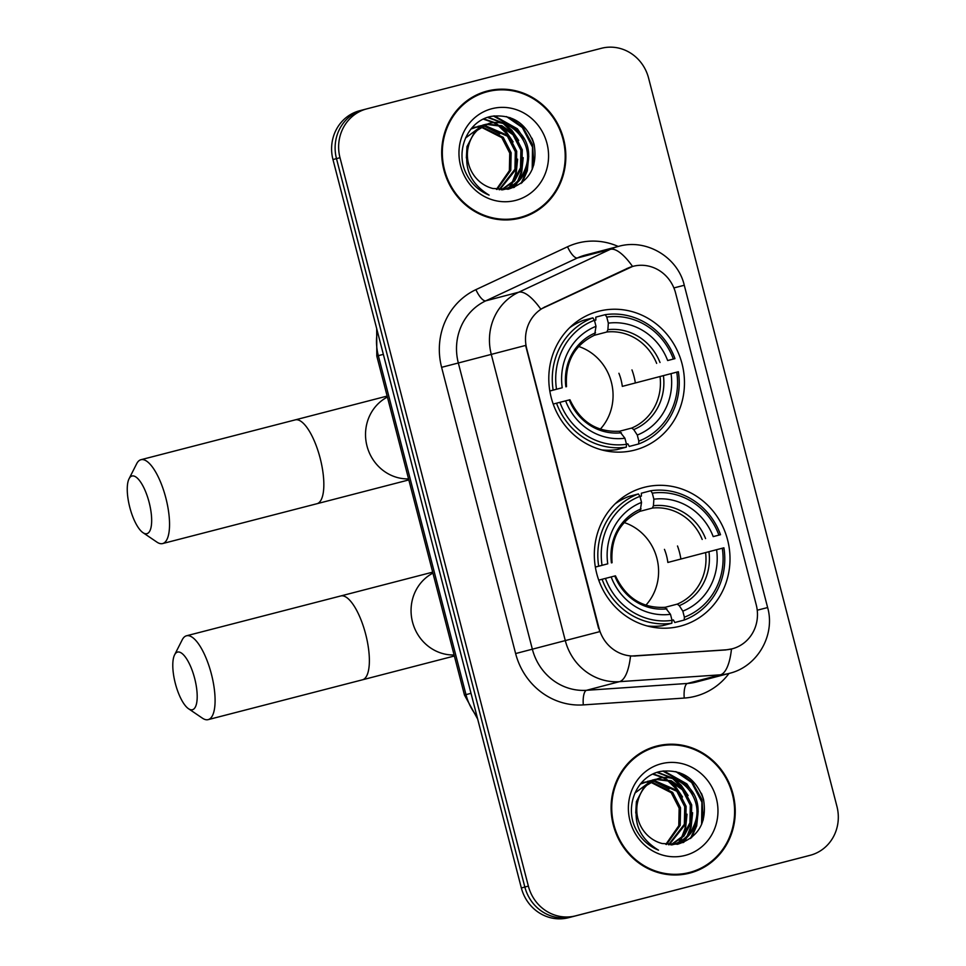 <?xml version="1.0" encoding="UTF-8"?>
<svg xmlns="http://www.w3.org/2000/svg" width="966" height="966" viewBox="0 0 966 966"><rect width="100%" height="100%" fill="white"/><g stroke="black" fill="none" stroke-linecap="round" stroke-linejoin="round"><path stroke-width="1.45" d="M644.213 487.335A71.713 67.56 75.3 0 0 643.984 487.395A71.713 67.56 75.3 0 0 596.783 573.78A71.713 67.56 75.3 0 0 680.124 626.197A71.713 67.56 75.3 0 0 680.354 626.137A71.713 67.56 75.3 0 0 727.555 539.753A71.713 67.56 75.3 0 0 644.213 487.335M598.678 311.257A71.713 67.56 75.3 0 0 598.449 311.318A71.713 67.56 75.3 0 0 551.248 397.702A71.713 67.56 75.3 0 0 634.59 450.12A71.713 67.56 75.3 0 0 634.819 450.059A71.713 67.56 75.3 0 0 682.02 363.675A71.713 67.56 75.3 0 0 598.678 311.257M633.141 266.302A36.539 34.414 75.3 0 0 633.02 266.338A36.539 34.414 75.3 0 0 627.489 268.331L545.271 306.814A36.539 34.414 75.3 0 0 526.736 348.75L599.017 628.214A36.539 34.414 75.3 0 0 635.568 655.938L726.142 649.804A36.539 34.414 75.3 0 0 732.192 648.814A36.539 34.414 75.3 0 0 756.245 604.873L675.608 293.072A36.539 34.414 75.3 0 0 633.141 266.302M487.335 91.021A65.628 61.824 75.3 0 0 487.13 91.07A65.628 61.824 75.3 0 0 443.937 170.125A65.628 61.824 75.3 0 0 520.203 218.099A65.628 61.824 75.3 0 0 520.408 218.038A65.628 61.824 75.3 0 0 563.601 138.995A65.628 61.824 75.3 0 0 487.335 91.021M656.735 746.066A65.628 61.824 75.3 0 0 656.53 746.114A65.628 61.824 75.3 0 0 613.338 825.169A65.628 61.824 75.3 0 0 689.603 873.143A65.628 61.824 75.3 0 0 689.809 873.083A65.628 61.824 75.3 0 0 733.013 794.04A65.628 61.824 75.3 0 0 656.735 746.066M599.017 628.214L599.644 631.667L565.291 640.591L491.271 354.353A54.132 50.993 -104.7 0 1 518.718 292.203A47.358 15.661 64.9 0 1 540.779 309.132L632.609 266.435M366.597 108.916L363.349 109.762A40.596 38.242 75.3 0 0 363.216 109.798A40.596 38.242 75.3 0 0 336.482 158.629L524.852 887.042A40.596 38.242 75.3 0 0 572.053 916.782L806.574 856.238A40.596 38.242 75.3 0 0 806.695 856.202A40.596 38.242 75.3 0 0 806.827 856.166M598.582 628.323L525.613 345.43L458.331 362.987L532.363 649.224A54.132 50.993 75.3 0 0 586.507 690.304L687.442 683.457A54.132 50.993 75.3 0 0 696.22 682.044A54.132 50.993 75.3 0 0 696.401 681.996L729.33 673.362A54.132 50.993 -104.7 0 1 729.161 673.411A54.132 50.993 -104.7 0 1 720.382 674.823L619.435 681.67A54.132 50.993 -104.7 0 1 565.291 640.591L515.627 653.559L441.607 367.322A67.656 63.744 -104.7 0 1 475.912 289.643L567.537 246.765A67.656 63.744 -104.7 0 1 618.204 246.451M732.192 648.814L725.514 649.973L630.508 656.083A47.358 15.637 86.1 0 1 619.435 681.67L586.507 690.304A13.536 4.468 -93.9 0 0 583.307 704.902A67.656 63.744 -104.7 0 1 515.627 653.559M810.088 855.308A40.596 38.242 75.3 0 0 810.208 855.284A40.596 38.242 75.3 0 0 836.942 806.453L648.572 78.041A40.596 38.242 75.3 0 0 601.371 48.3L366.851 108.844A40.596 38.242 75.3 0 0 366.73 108.88A40.596 38.242 75.3 0 0 339.996 157.712L528.366 886.112A40.596 38.242 75.3 0 0 575.567 915.853L806.574 856.238A40.596 38.242 75.3 0 0 806.695 856.202L810.208 855.284M688.046 873.518A65.628 61.824 75.3 0 0 698.152 869.472M665.562 745.172A65.628 61.824 75.3 0 0 654.779 746.609M518.645 218.473A65.628 61.824 75.3 0 0 528.74 214.428M496.162 90.128A65.628 61.824 75.3 0 0 485.379 91.565M363.083 109.834L359.835 110.692A40.596 38.242 75.3 0 0 359.702 110.716A40.596 38.242 75.3 0 0 332.968 159.547L521.35 887.959A40.596 38.242 75.3 0 0 568.539 917.7L803.06 857.156A40.596 38.242 75.3 0 0 803.181 857.12A40.596 38.242 75.3 0 0 803.314 857.083M363.349 109.762A40.596 38.242 75.3 0 0 363.216 109.798A40.596 38.242 75.3 0 0 336.482 158.629L524.852 887.042A40.596 38.242 75.3 0 0 572.053 916.782L803.06 857.156M507.862 219.91A64.951 61.184 75.3 0 0 516.52 218.364A64.951 61.184 75.3 0 0 516.725 218.304A64.951 61.184 75.3 0 0 516.931 218.256M520.034 217.447A64.951 61.184 75.3 0 0 520.239 217.386A64.951 61.184 75.3 0 0 562.985 139.152A64.951 61.184 75.3 0 0 487.504 91.673A64.951 61.184 75.3 0 0 487.299 91.734A64.951 61.184 75.3 0 0 444.553 169.968A64.951 61.184 75.3 0 0 520.034 217.447M534.126 144.441A67.656 63.744 75.3 0 0 531.988 138.235M471.831 127.959L475.212 127.162M470.913 129.046L480.778 125.701M468.003 148.124A33.834 31.866 75.3 0 0 492.877 188.503L508.309 189.179C529.175 182.2 537.784 167.311 534.138 144.477C526.567 123.237 512.306 113.867 491.368 116.367C468.377 120.484 455.276 149.452 465.527 172.177C470.563 183.081 478.424 190.737 489.098 195.12C470.635 183.769 463.595 168.108 468.003 148.124C470.671 135.228 477.977 126.92 489.931 123.213C501.366 120.738 511.376 123.974 519.962 132.934C536.939 150.334 527.798 184.518 504.083 189.445L502.429 189.831M465.503 138.029L482.855 125.073L486.357 124.228M466.361 157.989L466.976 146.615L474.668 131.871L488.53 123.576C510.446 116.729 533.763 142.533 526.108 166.297C522.328 178.444 514.516 186.281 502.682 189.819L502.646 189.819M488.434 123.612L489.931 123.213M475.924 127.041L478.085 126.788M478.822 126.739L481.044 126.703M481.805 126.739L503.226 137.317L511.135 152.749L510.772 170.318L497.104 189.457M472.398 127.814L474.523 127.403M475.248 127.295L477.421 127.101M478.158 127.077L480.404 127.101M481.165 127.15L501.837 137.679L509.734 153.111L509.372 170.68L496.415 189.336M481.491 125.58L483.664 125.326M484.401 125.278L508.804 135.856L516.713 151.288L516.351 168.857L499.724 189.759M477.977 126.353L480.102 125.942M480.814 125.834L483 125.64M483.737 125.604L507.416 136.218L515.313 151.65L514.95 169.219L499.096 189.698M487.069 124.107L501.861 125.701L514.383 134.395L522.28 149.827L521.918 167.396L514.564 181.028L501.885 189.831M483.555 124.892L485.681 124.481M486.393 124.373L500.835 126.208L512.982 134.757L520.891 150.189L520.529 167.758L513.514 181.004L501.414 189.831M491.911 108.699A47.358 44.617 75.3 0 0 460.565 165.717A47.358 44.617 75.3 0 0 515.627 200.409A47.358 44.617 75.3 0 0 546.973 143.403A47.358 44.617 75.3 0 0 491.911 108.699M483.592 125.689L499.736 133.936M483.99 92.591A64.951 61.184 75.3 0 0 483.785 92.651A64.951 61.184 75.3 0 0 475.272 95.61M506.45 116.56L522.304 127.536L532.508 147.134L532.206 169.461M493.372 115.992L516.725 128.997L519.587 132.523M527.834 164.606L526.603 171.006L521.024 183.504M487.528 117.417L501.861 122.718M503.467 123.757L514.009 133.984M522.256 166.067L521.024 172.467L517.74 181.028M516.713 182.912L513.586 187.609M483.338 119.12L493.348 122.549M493.723 122.742L496.283 124.179M497.888 125.218L508.43 135.445M516.677 167.529L515.446 173.928L512.161 182.489M511.135 184.373L509.299 187.295M508.985 187.742L507.85 189.276M510.072 117.635L523.004 127.355L532.592 144.659L533.836 164.896M494.35 115.86L517.426 128.816L524.297 139.032M528.764 156.214L527.303 170.813L522.159 182.634M488.132 117.224L503.298 122.996M505.194 124.288L511.847 130.277L518.718 140.493M523.198 157.675L521.725 172.286L519.044 179.604M517.885 181.874L514.395 187.271M483.821 118.89L494.218 122.453M494.677 122.694L497.719 124.457M499.615 125.749L506.281 131.738L513.139 141.954M517.619 159.136L516.146 173.747L513.465 181.065M512.306 183.335L510.193 186.812M509.819 187.356L508.502 189.143M677.263 874.942A64.951 61.184 75.3 0 0 685.92 873.409A64.951 61.184 75.3 0 0 686.126 873.349A64.951 61.184 75.3 0 0 686.331 873.3M689.434 872.479A64.951 61.184 75.3 0 0 689.639 872.431A64.951 61.184 75.3 0 0 732.385 794.197A64.951 61.184 75.3 0 0 656.904 746.718A64.951 61.184 75.3 0 0 656.699 746.766A64.951 61.184 75.3 0 0 613.953 825A64.951 61.184 75.3 0 0 689.434 872.479M703.538 799.486A67.656 63.744 75.3 0 0 701.401 793.279M641.231 783.003L644.612 782.194M640.313 784.09L650.19 780.733M637.403 803.169A33.834 31.866 75.3 0 0 662.278 843.547L677.721 844.224C698.587 837.244 707.184 822.344 703.538 799.522C695.967 778.282 681.718 768.9 660.78 771.399C637.777 775.517 624.676 804.497 634.928 827.222C639.963 838.126 647.824 845.769 658.498 850.165C640.035 838.814 633.008 823.141 637.403 803.169C640.072 790.26 647.389 781.965 659.331 778.258C670.778 775.77 680.788 779.019 689.362 787.978C706.351 805.366 697.211 839.551 673.483 844.489L671.829 844.876M634.904 793.074L652.255 780.105L655.769 779.272M635.761 813.034L636.377 801.647L644.068 786.916L657.943 778.62C679.859 771.774 703.163 797.578 695.508 821.342C691.728 833.489 683.928 841.326 672.095 844.852L672.046 844.864M657.834 778.644L659.331 778.258M645.324 782.074L647.498 781.82M648.222 781.772L650.456 781.748M651.205 781.772L672.638 792.362L680.535 807.793L680.173 825.362L666.516 844.501M641.81 782.858L643.936 782.448M644.648 782.339L646.834 782.146M647.57 782.11L649.816 782.146M650.565 782.194L671.237 792.724L679.146 808.156L678.784 825.725L665.815 844.381M650.903 780.613L653.064 780.359M653.801 780.311L678.204 790.9L686.114 806.332L685.751 823.889L669.136 844.791M647.377 781.397L649.502 780.987M650.227 780.878L652.412 780.685M653.149 780.649L676.816 791.263L684.725 806.695L684.363 824.264L668.508 844.743M656.482 779.151L671.273 780.745L683.783 789.439L691.692 804.871L691.33 822.428L683.976 836.073L671.285 844.876M652.956 779.936L655.081 779.526M655.805 779.417L670.235 781.24L682.394 789.802L690.292 805.233L689.929 822.803L682.926 836.037L670.815 844.876M661.312 763.744A47.358 44.617 75.3 0 0 629.977 820.75A47.358 44.617 75.3 0 0 685.027 855.453A47.358 44.617 75.3 0 0 716.374 798.447A47.358 44.617 75.3 0 0 661.312 763.744M653.004 780.733L669.136 788.981M653.39 747.636A64.951 61.184 75.3 0 0 653.185 747.696A64.951 61.184 75.3 0 0 644.684 750.642M675.85 771.605L691.716 782.581L701.908 802.178L701.606 824.493M662.773 771.037L686.138 784.042L688.987 787.568M697.235 819.651L696.003 826.039L690.436 838.548M656.928 772.462L671.261 777.763M672.867 778.801L683.409 789.029M691.656 821.112L690.424 827.5L687.14 836.073M686.114 837.957L682.986 842.642M652.75 774.164L662.761 777.594M663.135 777.787L665.683 779.224M667.301 780.262L677.842 790.49M686.089 822.573L684.858 828.973L681.561 837.534M680.535 839.418L678.7 842.34M678.386 842.787L677.251 844.32M679.472 772.679L692.405 782.4L702.004 799.703L703.236 819.941M663.763 770.904L686.838 783.861L693.697 794.076M698.177 811.259L696.703 825.858L691.571 837.679M657.532 772.257L672.698 778.041M674.606 779.333L681.259 785.322L688.118 795.537M692.598 812.72L691.125 827.319L688.444 834.636M687.297 836.918L683.795 842.316M653.221 773.935L663.618 777.497M664.089 777.739L667.12 779.502M669.027 780.794L675.681 786.783L682.539 796.998M687.019 814.181L685.546 828.78L682.865 836.097M681.718 838.379L679.605 841.857M679.231 842.4L677.915 844.187M129.794 507.355A29.765 9.986 -104.5 0 0 142.956 532.652A29.765 9.986 -104.5 0 0 149.114 502.296A29.765 9.986 -104.5 0 0 129.058 478.774A29.765 9.986 -104.5 0 0 129.794 507.355M129.058 478.774L136.665 463.752A43.301 14.526 75.5 0 1 140.964 459.707A43.301 14.526 75.5 0 1 165.838 497.949A43.301 14.526 75.5 0 1 162.614 543.568A43.301 14.526 75.5 0 1 156.903 542.107L142.956 532.652M549.823 390.964L556.513 389.226A64.408 60.677 75.3 0 1 594.428 320.265L595.998 326.327A58.189 54.82 75.3 0 0 562.224 387.752L549.823 391.025M594.476 320.446L595.829 320.096L595.817 317.138L605.211 314.675L606.769 317.077A64.408 60.677 75.3 0 1 673.374 359.05L674.968 358.64A67.113 63.225 75.3 0 0 605.211 314.675M674.968 358.64L667.663 360.535A58.189 54.82 75.3 0 0 608.339 323.151L606.769 317.077M635.35 382.959A64.275 60.556 75.3 0 0 631.969 369.906M638.647 443.974A67.113 63.225 75.3 0 0 678.361 371.741L676.755 372.151A64.408 60.677 75.3 0 1 638.84 441.112L638.647 443.974L629.252 446.437L627.84 443.853L626.475 444.215M603.979 450.108L603.255 450.301M601.697 449.902A67.113 63.225 75.3 0 0 616.912 449.625L626.306 447.161L626.499 444.3A64.408 60.677 75.3 0 1 559.906 402.327L556.537 403.196A67.113 63.225 75.3 0 0 626.306 447.161M594.428 320.265L592.87 317.862L583.476 320.326A67.113 63.225 75.3 0 0 569.674 327.703M556.537 403.196L553.204 404.066M592.87 317.862A67.113 63.225 75.3 0 0 553.156 390.095M638.84 441.112L637.282 435.05A58.189 54.82 75.3 0 0 671.044 373.637L676.755 372.151M559.906 402.327L565.617 400.854A58.189 54.82 75.3 0 0 624.93 438.238L626.499 444.3M562.224 387.752L556.513 389.226M671.044 373.637L622.309 386.376A50.063 47.165 -104.7 0 0 618.916 373.274M619.604 431.222L631.679 428.059L633.732 429.58L637.282 435.05M569.542 399.852L565.617 400.854M624.93 438.238L619.447 431.222C596.916 432.406 580.409 421.913 569.916 399.755M566.523 386.654C564.953 362.178 574.311 345.019 594.597 335.154L595.998 326.327M603.158 450.277L603.835 450.096M571.558 326.399L570.821 326.593M673.374 359.05L667.663 360.535M608.339 323.151L607.892 329.66L606.841 332.002L594.247 335.299M600.333 429.121A50.063 47.165 75.3 0 0 578.67 346.48M175.329 683.433A29.765 9.986 -104.5 0 0 188.503 708.718A29.765 9.986 -104.5 0 0 194.649 678.361A29.765 9.986 -104.5 0 0 174.592 654.851A29.765 9.986 -104.5 0 0 175.329 683.433M174.592 654.851L182.212 639.83A43.301 14.526 75.5 0 1 186.51 635.785A43.301 14.526 75.5 0 1 211.385 674.027A43.301 14.526 75.5 0 1 208.149 719.634A43.301 14.526 75.5 0 1 202.437 718.185L188.503 708.718M595.358 567.042L602.047 565.303A64.408 60.677 75.3 0 1 639.963 496.343L641.533 502.405A58.189 54.82 75.3 0 0 607.759 563.83L595.37 567.102M640.011 496.524L641.364 496.162L641.352 493.215L650.746 490.752L652.304 493.155A64.408 60.677 75.3 0 1 718.909 535.128L720.515 534.717A67.113 63.225 75.3 0 0 650.746 490.752M720.515 534.717L713.198 536.601A58.189 54.82 75.3 0 0 653.873 499.217L652.304 493.155M680.885 559.036A64.275 60.556 75.3 0 0 677.504 545.983M684.182 620.051A67.113 63.225 75.3 0 0 723.896 547.819L722.29 548.229A64.408 60.677 75.3 0 1 684.387 617.189L684.182 620.051L674.787 622.515L673.374 619.93L672.022 620.293M649.526 626.185L648.79 626.379M647.244 625.98A67.113 63.225 75.3 0 0 662.447 625.702L671.841 623.239L672.034 620.377A64.408 60.677 75.3 0 1 605.44 578.405L602.084 579.274A67.113 63.225 75.3 0 0 671.841 623.239M639.963 496.343L638.405 493.94L629.011 496.403A67.113 63.225 75.3 0 0 615.209 503.781M602.084 579.274L598.751 580.143M638.405 493.94A67.113 63.225 75.3 0 0 598.691 566.173M684.387 617.189L682.817 611.128A58.189 54.82 75.3 0 0 716.579 549.702L722.29 548.229M605.44 578.405L611.152 576.931A58.189 54.82 75.3 0 0 670.476 614.316L672.034 620.377M607.759 563.83L602.047 565.303M716.579 549.702L667.844 562.454A50.063 47.165 -104.7 0 0 664.451 549.352M665.151 607.3L677.226 604.124L679.279 605.658L682.817 611.128M615.076 575.929L611.152 576.931M670.476 614.316L664.982 607.3C642.45 608.483 625.944 597.99 615.451 575.833M612.058 562.731C610.488 538.255 619.846 521.097 640.132 511.219L641.533 502.405M648.693 626.354L649.369 626.173M617.093 502.477L616.356 502.67M718.909 535.128L713.198 536.601M653.873 499.217L653.427 505.725L652.376 508.068L639.782 511.376M645.868 605.199A50.063 47.165 75.3 0 0 624.205 522.558M627.489 268.331L626.849 268.5M545.271 306.814L544.631 306.983M635.568 655.938L634.928 656.107M726.142 649.804L725.514 649.973M729.004 673.459A67.656 63.744 -104.7 0 1 695.218 696.293A67.656 63.744 -104.7 0 1 684.242 698.068L583.307 704.902M475.912 289.643A13.536 4.468 -115.1 0 0 485.789 300.837L518.718 292.203L610.331 249.337A54.132 50.993 -104.7 0 1 618.53 246.366A54.132 50.993 -104.7 0 1 618.699 246.33L585.601 255A54.132 50.993 75.3 0 0 577.402 257.97L485.789 300.837A54.132 50.993 75.3 0 0 458.331 362.987L441.607 367.322M632.549 266.459A47.358 15.661 64.9 0 0 610.331 249.337L577.402 257.97A13.536 4.468 -115.1 0 1 567.537 246.765M757.235 610.21L767.632 607.554L684.278 285.272L673.894 287.928M731.479 649.007A47.358 15.637 86.1 0 1 720.382 674.823L687.442 683.457A13.536 4.468 -93.9 0 0 684.242 698.068M339.996 157.712L332.968 159.547M528.366 886.112L521.35 887.959M575.567 915.853L568.539 917.7M377.392 331.314A54.132 50.993 75.3 0 0 378.322 355.669L383.345 354.353M477.675 719.078L464.465 695.049L376.8 356.068L378.322 355.669L465.986 694.639L471.01 693.322M464.465 695.049L465.986 694.639A54.132 50.993 75.3 0 0 476.975 716.398M408.835 479.921L316.908 503.733A43.301 14.526 -104.5 0 0 320.132 458.113A43.301 14.526 -104.5 0 0 295.258 419.872L387.149 396.072M408.57 478.907A43.301 40.789 -104.7 0 1 366.983 445.978A43.301 40.789 -104.7 0 1 387.39 397.038M633.732 429.58A52.055 49.037 75.3 0 0 663.413 375.605M569.264 399.912A52.055 49.037 75.3 0 0 621.392 432.768M595.551 332.835A52.055 49.037 75.3 0 0 565.871 386.811M631.679 428.059A50.063 47.165 75.3 0 0 660.032 376.486M660.019 362.504A52.055 49.037 75.3 0 0 607.892 329.66M656.651 363.385A50.063 47.165 75.3 0 0 606.841 332.002M454.37 655.999L362.443 679.81A43.301 14.526 -104.5 0 0 365.667 634.191A43.301 14.526 -104.5 0 0 340.793 595.95L432.683 572.15M454.105 654.984A43.301 40.789 -104.7 0 1 412.518 622.044A43.301 40.789 -104.7 0 1 432.925 573.104M679.279 605.658A52.055 49.037 75.3 0 0 708.947 551.683M614.799 575.99A52.055 49.037 75.3 0 0 666.926 608.846M641.086 508.913A52.055 49.037 75.3 0 0 611.418 562.888M677.226 604.124A50.063 47.165 75.3 0 0 705.578 552.564M705.566 538.581A52.055 49.037 75.3 0 0 653.427 505.725M702.185 539.463A50.063 47.165 75.3 0 0 652.376 508.068M729.33 673.362C757.513 666.709 775.529 635 767.632 607.554M618.723 246.318C646.64 238.385 677.878 257.379 684.278 285.272M366.73 108.88L359.702 110.716M803.181 857.12L806.695 856.202M376.8 356.068L376.692 328.645M516.725 218.304L520.239 217.386M483.785 92.651L487.299 91.734M686.126 873.349L689.639 872.431M653.185 747.696L656.699 746.766M316.908 503.733L162.614 543.568M295.258 419.872L140.964 459.707M362.443 679.81L208.149 719.634M340.793 595.95L186.51 635.785"/></g></svg>
